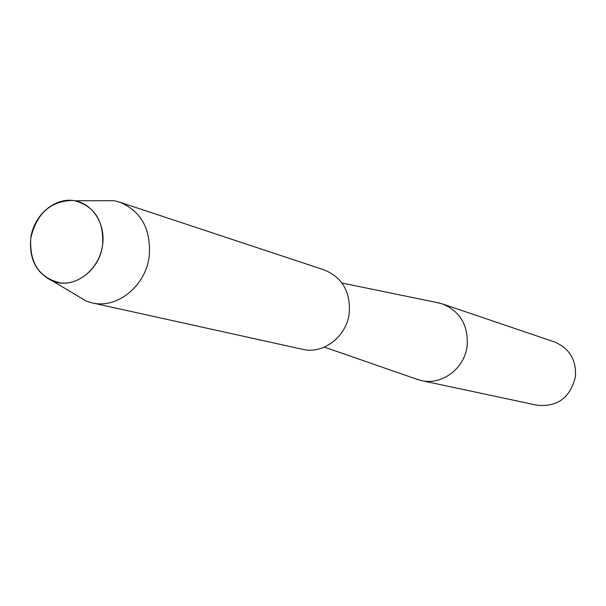 <?xml version="1.0" encoding="UTF-8"?>
<svg xmlns="http://www.w3.org/2000/svg" width="606" height="606" viewBox="0 0 606 606"><rect width="100%" height="100%" fill="white"/><g stroke="black" fill="none" stroke-linecap="round" stroke-linejoin="round"><path stroke-width="0.91" d="M30.77 238.181C29.429 263.057 39.345 277.972 60.509 282.934C79.697 285.191 99.589 267.451 102.581 245.135C105.853 222.849 91.438 201.904 72.205 200.435C50.29 201.184 36.474 213.766 30.77 238.181C28.974 258.913 36.277 273.2 52.669 281.048C73.167 289.804 99.596 271.018 102.581 245.135C104.012 221.099 94.748 206.313 74.765 200.76C54.987 196.859 33.58 215.236 30.77 238.181M415.875 378.909L421.412 380.583C441.971 385.56 464.764 368.387 467.158 345.791C468.4 325.354 460.181 311.401 442.509 303.939L436.896 302.538M421.412 380.583L537.007 405.209C557.581 407.118 570.397 397.612 575.45 376.682C576.397 359.805 569.39 348.215 554.422 341.928L442.509 303.939M74.614 294.16L86.249 301.114L91.976 302.841C117.019 309.181 145.705 286.153 149.205 256.33C151.189 229.341 141.357 211.282 119.685 202.146L113.883 200.7L100.331 200.722M91.976 302.841L302.561 349.306C323.316 354.518 346.662 336.603 349.238 313.12C350.624 291.857 342.345 277.472 324.399 269.988L119.685 202.146M324.361 347.109L418.579 379.848M342.004 283.032L439.698 303.114M52.669 281.048L86.249 301.114M74.765 200.76L113.883 200.7"/></g></svg>
